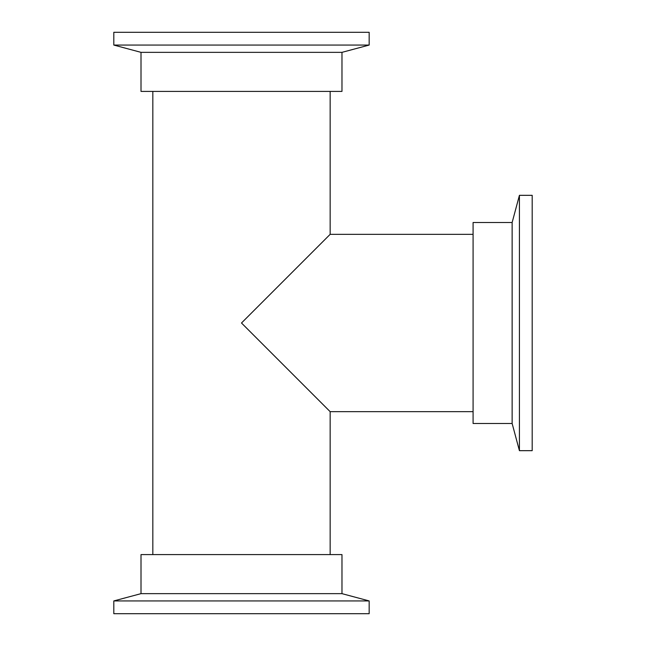 <?xml version="1.0" encoding="UTF-8"?>
<svg xmlns="http://www.w3.org/2000/svg" width="646" height="646" viewBox="0 0 646 646"><rect width="100%" height="100%" fill="white"/><g stroke="black" fill="none" stroke-linecap="round" stroke-linejoin="round"><path stroke-width="0.97" d="M473.082 234.337L330.154 234.337L241.491 323L330.154 411.663L473.082 411.663M330.154 554.591L330.154 411.663M330.154 234.337L330.154 91.409M152.827 554.591L152.827 91.409M141.006 593.65L341.976 593.65L341.976 554.591L141.006 554.591L141.006 593.65L113.809 600.933L113.809 613.7L369.165 613.7L369.165 600.933L113.809 600.933M512.133 423.485L512.133 222.515L473.082 222.515L473.082 423.485L512.133 423.485L519.424 450.674L532.191 450.674L532.191 195.326L519.424 195.326L519.424 450.674M341.976 52.35L141.006 52.35L141.006 91.409L341.976 91.409L341.976 52.35L369.165 45.067L369.165 32.3L113.809 32.3L113.809 45.067L369.165 45.067M341.976 593.65L369.165 600.933M512.133 222.515L519.424 195.326M141.006 52.35L113.809 45.067"/></g></svg>
